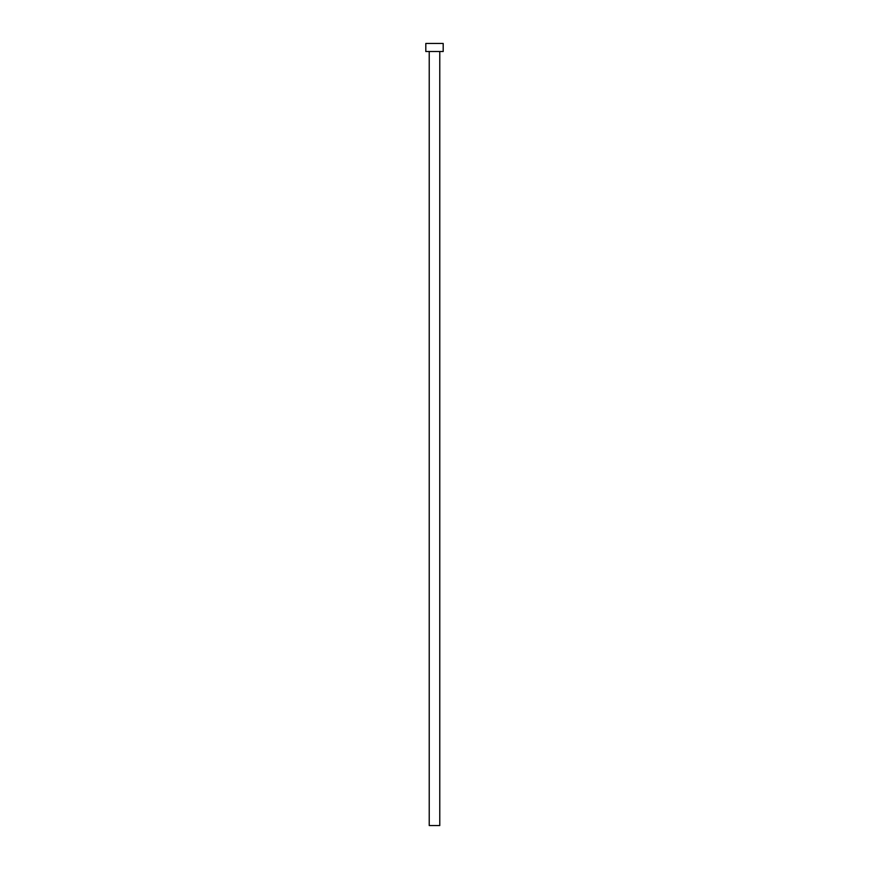 <?xml version="1.0" encoding="UTF-8"?>
<svg xmlns="http://www.w3.org/2000/svg" width="869" height="869" viewBox="0 0 869 869"><rect width="100%" height="100%" fill="white"/><g stroke="black" fill="none" stroke-linecap="round" stroke-linejoin="round"><path stroke-width="0.65" stroke-dasharray="4.34 3.26" d="M439.779 51.521L425.81 51.521L439.779 51.521M425.81 43.45L443.19 43.45L425.81 43.45M439.779 825.55L429.221 825.55L439.779 825.55"/><path stroke-width="1.3" d="M429.221 51.521L429.221 825.55L439.779 825.55L439.779 51.521L439.779 825.55L429.221 825.55L429.221 51.521M425.81 43.45L425.81 51.521L443.19 51.521L443.19 43.45L425.81 43.45L425.81 51.521L443.19 51.521L443.19 43.45L425.81 43.45"/></g></svg>
